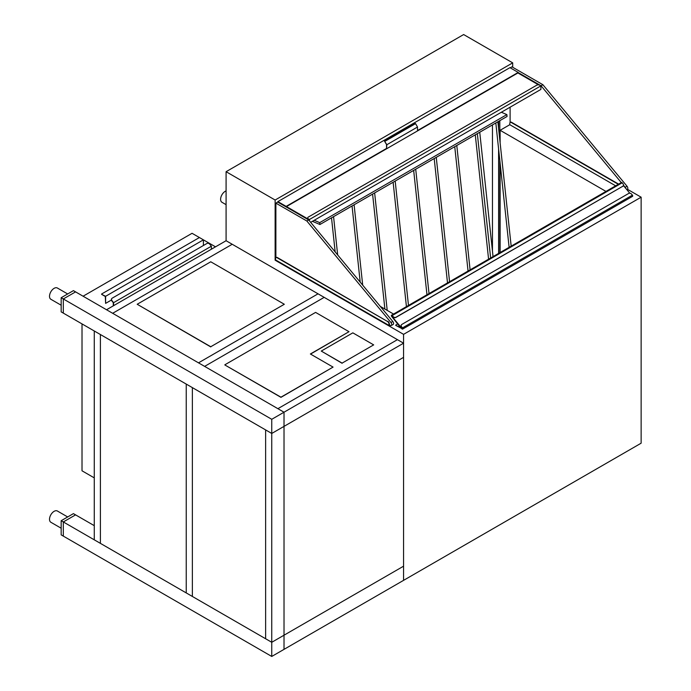 <?xml version="1.0" encoding="UTF-8"?>
<svg xmlns="http://www.w3.org/2000/svg" width="691" height="691" viewBox="0 0 691 691"><rect width="100%" height="100%" fill="white"/><g stroke="black" fill="none" stroke-linecap="round" stroke-linejoin="round"><path stroke-width="1.04" d="M499.818 120.649L499.818 140.005M499.818 160.381L499.818 252.707M393.559 314.06L380.335 306.424M500.129 142.864L500.129 130.297L605.981 191.416M500.129 163.249L500.129 252.526M403.57 334.349L641.136 197.194L641.136 443.19L403.57 580.354L403.57 334.349L275.13 260.196L275.571 259.937L388.99 325.418L389.603 325.064M627.359 189.239L641.136 197.194M500.129 130.297L509.794 124.708L615.655 185.827M275.13 260.196L275.13 200.027L512.696 62.864L512.696 67.269M275.13 200.027L226.087 171.705L463.644 34.55L512.696 62.864M226.087 171.705L226.087 240.727L106.535 309.749L198.498 362.844L318.041 293.822L198.498 362.844L277.886 408.683L397.437 339.661L277.886 408.683L284.018 412.216L271.753 419.299L63.313 298.953L75.578 291.878L73.427 290.635L61.171 297.717L63.313 298.953L75.578 291.878L284.018 412.216L284.018 426.382L284.018 412.216L403.57 343.194L226.087 240.727M498.591 121.357L498.591 128.543M498.591 148.919L498.591 253.416M492.458 251.144L492.458 124.898M479.744 132.24L493.046 256.62M312.418 221.319L319.924 224.515L507.064 116.468L506.866 114.594L319.726 222.64L319.924 224.515M314.206 220.291L319.726 222.64M501.346 112.244L506.866 114.594M510.105 107.191L510.105 122.514M621.278 182.588L541.062 85.779L542.901 84.717L511.945 66.837L510.243 67.822M541.062 85.779L518.207 72.581M542.901 84.717L627.013 186.233A2.168 1.252 60 0 1 627.368 189.239L626.772 189.576M625.804 188.41A2.168 1.252 -120 0 0 625.174 187.296L623.463 185.223M306.839 221.008L275.882 203.128L277.722 202.066L308.678 219.945L392.79 321.462A2.168 1.252 60 0 1 393.136 324.468L391.305 325.53A2.168 1.252 -120 0 0 390.951 322.524L306.839 221.008L308.678 219.945M275.882 203.128L275.882 257.743M275.571 259.937L275.571 258.633A2.168 1.252 60 0 1 276.02 257.639A2.168 1.252 60 0 1 277.108 257.743L387.461 321.453A2.168 1.252 60 0 1 388.99 324.114L390.216 325.418A2.168 1.252 -120 0 0 391.305 325.53M386.856 144.721L386.554 148.081L386.554 144.54L384.472 141.085L386.856 144.721L417.511 127.023L415.567 123.637L384.472 141.085L415.127 123.395M518.207 73.134L518.207 72.425L417.511 130.556L417.511 127.023M286.471 207.119L286.471 206.574L517.904 72.952L538.531 84.863M386.856 148.254L286.16 206.393L286.16 206.946M277.886 202.161L277.886 201.617L509.932 67.649L518.207 72.425M277.886 201.617L286.16 206.393M286.471 206.574L309.153 219.669L309.153 220.515L308.324 218.84A2.168 1.252 180 0 1 307.694 217.95A2.168 1.252 180 0 1 308.324 217.069L536.691 85.218A2.168 1.252 180 0 1 539.757 85.218L540.898 85.874L309.464 219.488L309.464 220.887M540.898 85.874L540.898 89.415L310.665 222.338M307.711 218.131A2.168 1.252 -0 0 0 307.694 218.304A2.168 1.252 -0 0 0 308.324 219.194M308.324 218.84L309.464 219.488M271.753 419.299L271.753 656.45L284.018 649.367L284.018 635.21L271.753 642.293L63.313 521.947L75.578 514.873L73.427 513.629L61.171 520.712L63.313 521.947L75.578 514.873L94.27 525.661M271.753 656.45L63.313 536.104L63.313 521.947L63.313 536.104L61.171 534.869L61.171 520.712M403.57 343.194L403.57 357.359L284.018 426.382L403.57 357.359L403.57 566.188L284.018 635.21L403.57 566.188L403.57 580.354L284.018 649.367L284.018 635.21L271.753 642.293L265.629 638.752L265.629 429.914L271.753 433.456L284.018 426.382L271.753 433.456L63.313 313.109L63.313 298.953L63.313 313.109L61.171 311.874L61.171 297.717M324.174 297.363L204.622 366.385L324.174 297.363M232.211 244.269L112.668 313.291L232.211 244.269M265.629 429.914L265.629 638.752L186.233 592.913L186.233 384.084L186.233 592.913L94.27 539.826L94.27 330.989L100.402 334.53L100.402 543.359L100.402 334.53L192.366 387.616L192.366 596.454L192.366 387.616L265.629 429.914M284.018 426.382L284.018 635.21L284.018 426.382M284.321 304.265L210.755 261.785L137.189 304.265L210.755 346.735L284.321 304.265L210.755 346.735M137.189 304.265L210.755 346.917M333.062 367.094L280.952 397.351L224.86 364.969L280.952 397.178L333.062 367.094L310.38 353.991L349.007 331.697L315.588 312.401L224.86 364.788M310.535 354.086L349.007 331.697M373.676 344.878L352.833 332.846L321.263 351.071L342.105 363.112L373.676 344.878L342.105 363.112M321.263 351.071L342.105 363.285M400.46 327.439L391.426 316.132L401.661 328.493L395.753 325.409L400.46 327.439M397.601 323.993L395.753 325.055M401.333 324.96A2.168 1.702 33 0 0 401.255 325.072A2.168 1.702 33 0 0 401.54 327.137L401.687 326.912A2.168 1.702 -147 0 1 401.402 324.848A2.168 1.702 -147 0 1 401.868 324.399L628.706 193.437A2.168 1.702 -147 0 1 631.583 194.18L632.395 195.156A0.864 0.501 60 0 1 632.533 196.356L402.628 329.089A0.864 0.501 60 0 1 401.903 328.786L391.667 316.435A0.864 0.501 60 0 1 392.255 315.528L392.911 316.728A2.168 1.702 33 0 0 395.796 317.471L395.943 317.238A2.168 1.702 -147 0 1 393.058 316.504M392.911 316.728L392.108 315.752L391.814 316.202L402.05 328.562L401.54 327.137M391.529 315.226L621.425 182.493A0.864 0.501 60 0 1 622.159 182.795L622.962 183.771A2.168 1.702 -147 0 1 623.247 185.836A2.168 1.702 -147 0 1 622.772 186.276L395.943 317.238M622.772 186.276L395.796 317.471M622.626 186.501A2.168 1.702 33 0 0 623.101 186.06A2.168 1.702 33 0 0 623.17 185.939M401.687 326.912L402.49 327.888A0.864 0.501 60 0 1 402.628 329.089M623.403 185.508L629.795 193.221M226.087 204.657L221.949 202.273A6.504 3.757 -60 0 1 220.956 197.065A6.504 3.757 -60 0 1 225.197 191.329A6.504 3.757 -60 0 1 226.087 190.923M61.171 305.223L50.866 299.272A6.504 3.757 -60 0 1 49.864 294.064A6.504 3.757 -60 0 1 54.114 288.337A6.504 3.757 -60 0 1 57.37 288.017L67.666 293.96M61.171 528.218L50.866 522.266A6.504 3.757 -60 0 1 49.864 517.058A6.504 3.757 -60 0 1 54.114 511.331A6.504 3.757 -60 0 1 57.37 511.003L67.666 516.954M111.692 298.685A2.168 1.71 35.1 0 0 111.605 298.788A2.168 1.71 35.1 0 0 111.847 300.913L112.002 300.697A2.168 1.71 -144.9 0 1 111.761 298.564A2.168 1.71 -144.9 0 1 112.201 298.166L206.929 243.474A2.168 1.71 -144.9 0 1 209.788 244.243L211.368 246.212L113.583 302.667L113.583 305.681M113.281 305.854L113.281 302.701L111.847 300.913M112.002 300.697L113.583 302.667M211.368 246.212L211.368 249.226M215.506 246.834L203.396 239.846L105.611 296.301L105.611 303.375L105.308 296.474L101.629 294.349L105.611 296.301M101.629 293.995L199.414 237.54L192.055 233.299L83.084 296.214M94.27 477.878L82.013 470.804L82.013 323.906M199.414 237.54L203.396 239.846L203.396 245.512M111.406 300.041L105.611 303.375M509.794 124.708L509.794 123.404A2.168 1.252 60 0 1 510.243 122.411A2.168 1.252 60 0 1 511.331 122.514L618.324 184.29M511.331 122.514L511.634 122.342A2.168 1.252 -120 0 0 510.554 122.229A2.168 1.252 -120 0 0 510.407 122.342M511.634 122.342L618.626 184.108M277.108 257.743L277.411 257.57A2.168 1.252 -120 0 0 276.331 257.458A2.168 1.252 -120 0 0 276.184 257.57M277.411 257.57L387.461 321.453M388.99 324.114L388.99 325.418M389.301 323.932A2.168 1.252 -120 0 0 387.763 321.28M627.013 186.233L625.174 187.296M390.951 322.524L392.79 321.462M384.913 141.335L415.567 123.637M622.159 182.795L392.255 315.528M632.395 195.156L402.49 327.888M392.263 315.942L391.814 316.202M495.818 122.963L509.12 247.335M497.865 121.771L511.176 246.151M475.278 134.814L488.58 259.194M477.334 133.631L490.636 258.011M454.738 146.673L468.049 271.053M456.794 145.49L470.096 269.87M434.198 158.533L447.509 282.913M436.254 157.349L449.565 281.721M413.667 170.392L426.969 294.763M415.714 169.2L429.025 293.58M393.127 182.251L406.429 306.623M395.183 181.059L408.485 305.439M372.587 194.102L384.887 309.05M374.643 192.919L387.21 310.389M352.047 205.961L360.201 282.118M354.103 204.778L362.697 285.141M331.516 217.82L335.161 251.904M333.563 216.637L337.666 254.919"/></g></svg>
